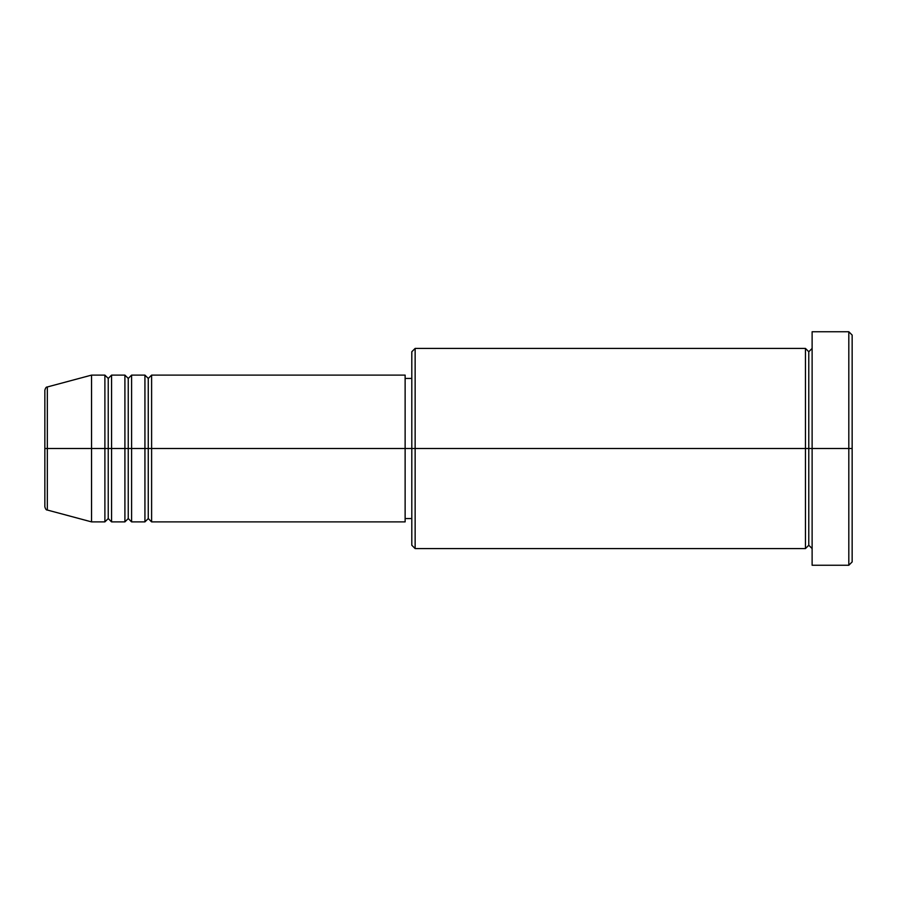 <?xml version="1.0" encoding="UTF-8"?>
<svg xmlns="http://www.w3.org/2000/svg" width="897" height="897" viewBox="0 0 897 897"><rect width="100%" height="100%" fill="white"/><g stroke="black" fill="none" stroke-linecap="round" stroke-linejoin="round"><path stroke-width="1.35" d="M44.85 448.5L44.85 506.816C45.489 509.104 46.308 510.18 47.328 510.034L47.328 448.5L47.328 510.034L47.328 448.5L44.85 448.5L44.85 390.184L44.85 448.5L91.55 448.5L47.328 448.5L47.328 386.966C46.308 386.82 45.489 387.896 44.85 390.184L44.85 448.5M812.121 548.583L808.78 545.241L805.45 548.583L805.45 348.417L805.45 448.5L808.78 448.5L808.78 351.759L808.78 448.5L808.78 351.759L808.78 448.5L812.121 448.5L812.121 565.256L812.121 331.744L812.121 448.5L848.809 448.5L848.809 565.256L848.809 448.5L852.15 448.5L852.15 335.074L852.15 561.926L852.15 448.5L415.143 448.5L415.143 548.583L415.143 448.5L405.13 448.5L405.13 521.886L405.13 448.5L151.604 448.5L151.604 375.114L151.604 448.5L148.263 448.5L148.263 378.444L148.263 448.5L144.933 448.5L144.933 375.114L144.933 448.5L131.59 448.5L131.59 375.114L131.59 448.5L128.249 448.5L128.249 378.444L128.249 448.5L124.907 448.5L124.907 375.114L124.907 448.5L111.564 448.5L111.564 375.114L111.564 448.5L108.234 448.5L108.234 378.444L108.234 448.5L104.893 448.5L104.893 375.114L104.893 448.5L91.55 448.5L91.55 521.886L91.55 448.5L104.893 448.5L104.893 375.114L91.55 375.114L91.55 448.5L91.55 375.114L47.328 386.966M151.604 521.886L148.263 518.556L144.933 521.886L144.933 448.5L148.263 448.5L148.263 378.444L148.263 518.556L148.263 448.5L148.263 518.556L148.263 448.5L151.604 448.5L151.604 521.886L405.13 521.886M131.59 521.886L128.249 518.556L124.907 521.886L124.907 448.5L128.249 448.5L128.249 378.444L128.249 518.556L128.249 448.5L128.249 518.556L128.249 448.5L131.59 448.5L131.59 521.886L144.933 521.886M111.564 521.886L108.234 518.556L104.893 521.886L104.893 448.5L108.234 448.5L108.234 378.444L108.234 518.556L108.234 448.5L108.234 518.556L108.234 448.5L111.564 448.5L111.564 521.886L124.907 521.886M104.893 375.114L108.234 378.444L111.564 375.114L111.564 448.5L124.907 448.5L124.907 375.114L128.249 378.444L131.59 375.114L131.59 448.5L144.933 448.5L144.933 375.114L148.263 378.444L151.604 375.114L151.604 448.5L405.13 448.5L405.13 375.114L405.13 448.5L411.801 448.5L411.801 545.241L411.801 351.759L411.801 448.5L805.45 448.5L805.45 348.417L415.143 348.417L415.143 448.5L415.143 348.417L411.801 351.759M848.809 448.5L848.809 331.744L848.809 448.5M805.45 448.5L805.45 548.583L805.45 448.5M808.78 448.5L808.78 545.241L808.78 448.5M104.893 448.5L104.893 521.886L104.893 448.5M111.564 448.5L111.564 521.886L111.564 448.5M124.907 448.5L124.907 521.886L124.907 448.5M131.59 448.5L131.59 521.886L131.59 448.5M144.933 448.5L144.933 521.886L144.933 448.5M151.604 448.5L151.604 521.886L151.604 448.5M805.45 548.583L415.143 548.583L411.801 545.241M812.121 565.256L848.809 565.256L852.15 561.926M805.45 348.417L808.78 351.759L812.121 348.417M411.801 518.556L405.13 518.556M104.893 521.886L91.55 521.886L47.328 510.034M124.907 375.114L111.564 375.114M852.15 335.074L848.809 331.744L812.121 331.744M411.801 378.444L405.13 378.444M405.13 375.114L151.604 375.114M144.933 375.114L131.59 375.114"/></g></svg>
